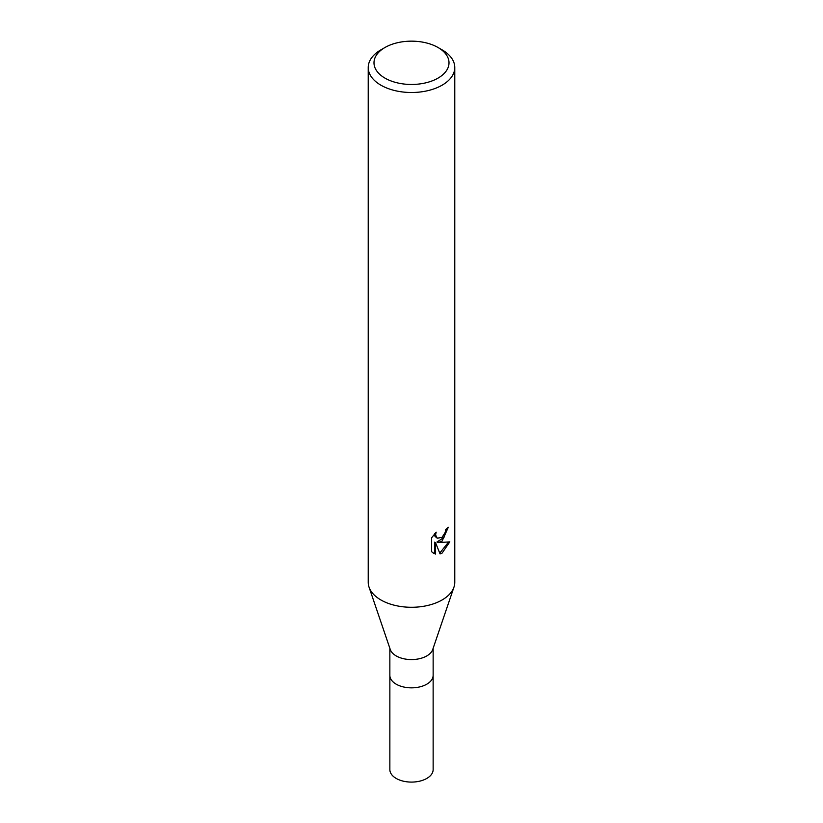 <?xml version="1.0" encoding="UTF-8"?>
<svg xmlns="http://www.w3.org/2000/svg" width="823" height="823" viewBox="0 0 823 823"><rect width="100%" height="100%" fill="white"/><g stroke="black" fill="none" stroke-linecap="round" stroke-linejoin="round"><path stroke-width="1.23" d="M453.915 587.262L432.733 649.491A21.645 12.489 180 0 1 426.798 655.921A21.645 12.489 180 0 1 405.194 659.038A21.645 12.489 180 0 1 390.267 649.491L369.085 587.262M426.798 684.191A21.635 12.489 180 0 0 433.135 675.354A21.645 12.489 180 0 1 426.798 684.191A21.645 12.489 180 0 1 403.219 686.896A21.645 12.489 180 0 1 389.855 675.354L389.855 648.298M436.18 532.142L435.562 534.919L437.25 538.221L442.105 537.326L445.233 532.327L445.685 529.436A43.28 24.988 0 0 0 448.319 527.245L442.105 541.071L437.959 542.624L449.821 541.873M438.021 47.497L442.105 49.853A43.28 24.988 180 0 1 454.78 67.517A43.28 24.988 180 0 1 442.105 85.191A43.28 24.988 180 0 1 394.937 90.602A43.28 24.988 180 0 1 368.22 67.517A43.28 24.988 180 0 1 380.895 49.853L384.979 47.497A37.508 21.655 180 0 1 438.021 47.497A37.508 21.655 180 0 1 438.021 78.123A37.508 21.655 180 0 1 384.979 78.123A37.508 21.655 180 0 1 384.979 47.497L380.895 49.853M454.78 67.517L454.78 582.293A43.28 24.988 180 0 1 442.105 599.967A43.28 24.988 180 0 1 394.937 605.378A43.28 24.988 180 0 1 368.22 582.293L368.22 67.517M449.811 541.863L442.105 553.087L440.068 553.941L435.583 542.748L435.583 554.044L433.495 553.2L431.633 551.719L431.633 537.789L436.18 532.152M447.198 528.243L443.947 537.47L436.931 542.028L437.959 542.624M439.749 553.118L448.453 542.182M432.98 552.871L434.544 553.447L434.544 542.151L435.583 542.748M434.544 553.447L435.583 554.044M437.25 538.221L434.976 536.298L434.544 533.87M453.967 587.118A43.28 24.988 180 0 1 442.105 599.967M433.135 675.457L433.145 769.598A21.645 12.499 180 0 1 426.798 778.435A21.645 12.499 180 0 1 403.219 781.14A21.645 12.499 180 0 1 389.855 769.598L389.865 675.457M433.145 675.354L433.145 648.298"/></g></svg>
